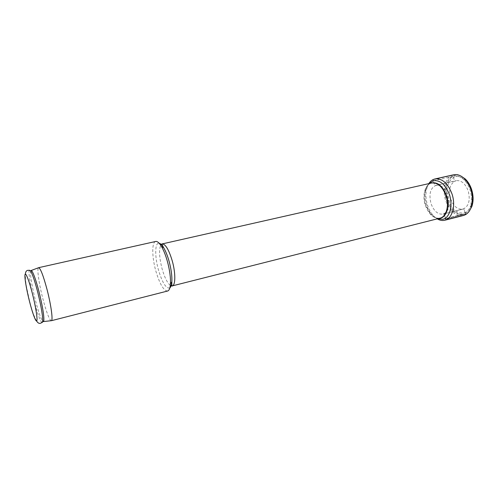 <?xml version="1.0" encoding="UTF-8"?>
<svg xmlns="http://www.w3.org/2000/svg" width="498" height="498" viewBox="0 0 498 498"><rect width="100%" height="100%" fill="white"/><g stroke="black" fill="none" stroke-linecap="round" stroke-linejoin="round"><path stroke-width="0.37" stroke-dasharray="2.49 1.87" d="M470.909 205.848C472.596 200.943 472.527 195.571 470.697 189.732C469.321 185.698 467.329 182.442 464.709 179.977C454.126 169.557 442.66 184.59 448.331 199.953C452.371 213.779 466.782 218.124 470.909 205.848L470.23 206.714C468.649 210.803 466.228 213.293 462.972 214.184C455.844 214.999 450.373 210.436 446.563 200.495C442.896 189.906 446.407 177.574 453.859 176.136C457.164 175.458 460.451 176.585 463.713 179.504C466.464 182.1 468.562 185.517 470.006 189.763C471.93 195.913 472.004 201.566 470.23 206.714M437.312 218.84L431.903 214.825C429.618 212.235 427.863 209.06 426.63 205.307C424.912 199.779 424.657 194.562 425.871 189.645L428.878 183.613M167.589 291.025C163.618 290.726 159.69 284.003 155.799 270.875C151.878 256.987 151.703 242.078 155.718 241.468M51.325 320.718L51.107 320.712C49.022 319.056 46.221 311.549 42.71 298.184C39.031 283.897 36.864 268.951 38.427 267.781L38.62 267.675M30.789 270.812C29.743 272.848 31.94 286.674 35.302 299.84C38.452 311.972 40.992 319.181 42.921 321.471M428.797 183.631C425.448 189.582 425.018 196.797 427.521 205.263C429.662 211.582 432.899 216.113 437.238 218.859M436.186 185.212C441.24 184.671 445.218 188.151 448.132 195.646C450.485 205.35 448.81 211.507 443.108 214.103C437.916 214.669 433.889 211.177 431.025 203.626C428.654 193.977 430.372 187.839 436.186 185.212L456.081 180.668C450.099 183.314 448.281 189.396 450.622 198.907C453.485 206.34 457.575 209.751 462.897 209.141C468.761 206.521 470.529 200.433 468.207 190.865C465.3 183.488 461.254 180.089 456.081 180.668M469.427 210.891C463.283 218.958 451.288 212.727 447.546 200.314C442.492 186.302 450.553 170.982 461.104 176.149M463.352 215.503C455.714 216.375 449.856 211.494 445.778 200.85C441.857 189.526 445.61 176.323 453.603 174.792M445.698 218.952L465.505 213.903L463.831 208.83L444.011 213.798L445.417 218.099L444.011 213.798L463.831 208.83L465.505 213.903L445.698 218.952L465.505 213.903L464.541 215.111M432.893 179.71L451.499 175.545L453.043 176.136L454.699 181.154L434.847 185.692L433.241 180.78M430.552 183.233C427.875 184.534 426.014 187.105 424.962 190.933C423.854 195.453 424.084 200.252 425.666 205.332L430.509 214.084L431.903 214.825M438.981 218.417C436.005 218.473 433.179 217.028 430.509 214.084C433.646 217.501 436.808 218.859 440.008 218.161C433.721 218.834 428.84 214.576 425.373 205.388C422.024 195.583 425.018 184.26 431.585 183.003C428.417 183.824 426.213 186.47 424.962 190.933L425.871 189.645M170.316 285.398C167.303 282.932 164.564 277.43 162.105 268.883C159.298 257.914 158.831 250.04 160.698 245.253M169.843 287.906C166.164 288.896 162.367 282.908 158.451 269.947C154.617 256.464 154.834 242.209 159.142 243.229M42 322.611C40.101 320.998 37.425 313.541 33.957 300.244C30.328 286.045 28.05 271.242 29.45 270.215M464.709 179.977L463.713 179.504M442.772 219.319L462.972 214.184M433.521 180.712L453.859 176.136M36.615 320.998C34.107 316.66 31.766 310.03 29.594 301.103L26.394 286.369L25.466 279.864L25.379 274.093M443.108 214.103L462.897 209.141"/><path stroke-width="0.75" d="M428.878 183.613L433.521 180.712C440.22 180.002 445.517 184.646 449.414 194.656C453.199 205.593 449.706 217.912 442.772 219.319L437.312 218.84M167.403 261.431C169.743 270.165 170.758 277.691 170.441 284.003C170.123 288.224 169.177 290.564 167.589 291.025L51.325 320.718C53.18 320.768 51.176 305.455 47.167 289.985C43.37 275.755 40.519 268.316 38.62 267.675L155.718 241.468C157.343 241.163 159.248 242.819 161.445 246.442C163.68 250.264 165.666 255.262 167.403 261.431M42.921 321.471L43.818 320.731C44.173 315.969 42.598 306.413 39.093 292.052C36.192 280.934 33.802 273.937 31.922 271.068L30.428 270.731C32.339 273.67 34.779 280.853 37.755 292.276C41.359 307.029 42.984 316.834 42.641 321.708C40.369 324.148 38.358 323.912 36.615 320.998M30.789 270.812L31.922 271.068M437.238 218.859C439.815 220.377 442.349 220.832 444.832 220.234C452.259 218.722 456.019 205.55 451.966 193.859C447.789 183.164 442.118 178.203 434.947 178.963C432.463 179.554 430.409 181.11 428.797 183.631M461.104 176.149L465.163 178.894C467.958 181.54 470.093 185.019 471.562 189.333C473.517 195.596 473.598 201.354 471.799 206.608L469.427 210.891M465.163 178.894L464.167 178.421C467.093 181.191 469.328 184.845 470.871 189.371C472.926 195.932 473.013 201.97 471.127 207.479C469.433 211.868 466.844 214.545 463.352 215.503L444.832 220.234M464.167 178.421C460.669 175.277 457.145 174.063 453.603 174.792L434.947 178.963M445.698 218.952L445.99 219.848L464.541 215.111L445.99 219.848L445.417 218.099L445.99 219.848L445.698 218.952L445.99 219.848L464.541 215.111M433.241 180.78L432.893 179.71M438.981 218.417C446.127 218.51 450.285 206.477 446.494 195.583C442.411 185.449 437.095 181.334 430.552 183.233M160.698 245.253L162.18 243.927L431.585 183.003C437.667 182.355 442.473 186.594 446.015 195.714C449.451 205.668 446.308 216.885 440.008 218.161L172.233 285.908L170.316 285.398M159.142 243.229C160.499 243.485 162.018 244.997 163.693 247.774C163.12 246.734 161.196 242.999 162.18 243.927C165.492 244.045 168.847 249.679 172.233 260.815C175.694 272.923 175.595 285.447 172.233 285.908C171.779 287.178 171.804 282.976 171.841 281.787C171.605 285.024 170.939 287.066 169.843 287.906M161.445 246.442L163.693 247.774C165.728 251.247 167.533 255.773 169.108 261.35C171.225 269.25 172.14 276.06 171.841 281.787L170.441 284.003M29.45 270.215L30.428 270.731C27.297 269.586 25.616 270.707 25.379 274.093M42 322.611L43.818 320.731M29.394 300.985C32.407 312.981 35.856 322.38 36.777 320.843C37.742 319.498 35.75 306.78 32.488 293.938C29.239 281.071 25.747 272.064 25.056 274.473C24.321 276.695 26.363 289.014 29.394 300.985M43.451 321.577L51.107 320.712M31.206 270.476L38.427 267.781M471.799 206.608L471.127 207.479"/></g></svg>
